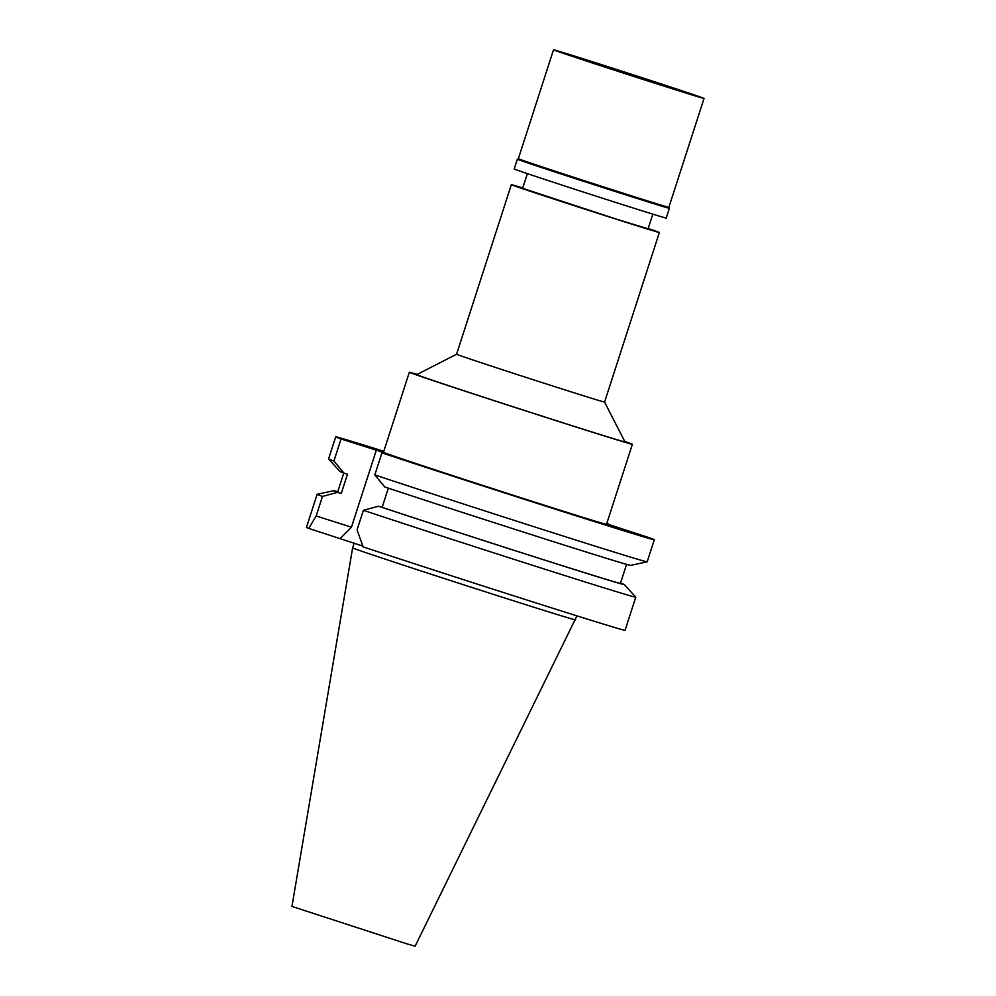 <?xml version="1.0" encoding="UTF-8"?>
<svg xmlns="http://www.w3.org/2000/svg" width="996" height="996" viewBox="0 0 996 996"><rect width="100%" height="100%" fill="white"/><g stroke="black" fill="none" stroke-linecap="round" stroke-linejoin="round"><path stroke-width="1.49" d="M575.651 619.898A117.192 1.021 17.9 0 1 519.613 602.729A117.192 1.021 17.9 0 1 352.621 547.862L291.953 906.422L406.754 943.797L415.108 946.2L576.945 615.864M362.818 546.082L308.76 528.415A167.415 1.457 17.9 0 1 306.444 527.407L317.139 494.277A167.415 1.457 -162.1 0 1 317.164 494.265A167.415 1.457 -162.1 0 0 322.492 496.406L337.669 492.335A152.737 1.332 -162.1 0 1 333.722 490.717A152.737 1.332 -162.1 0 1 337.756 491.713M363.129 546.891A167.415 1.457 17.9 0 0 532.748 601.883A167.415 1.457 17.9 0 0 625.065 630.319L635.759 597.189A167.415 1.457 -162.1 0 1 635.759 597.189A167.415 1.457 -162.1 0 1 536.931 566.687A167.415 1.457 -162.1 0 1 363.391 510.301L357.066 529.872L363.129 546.891M340.333 538.438L351.451 527.183L376.326 450.167L417.212 464.061L381.941 452.856A167.415 1.457 -162.1 0 0 555.494 509.242A167.415 1.457 -162.1 0 0 654.31 539.745A167.415 1.457 -162.1 0 0 648.969 537.628L606.676 523.809M606.838 523.336L608.07 523.734A167.415 1.457 -162.1 0 0 606.838 523.323M376.326 450.167L341.043 438.962A167.415 1.457 -162.1 0 1 335.702 436.833A167.415 1.457 -162.1 0 1 383.809 451.288M409.331 372.243L383.485 452.271A117.192 1.021 17.9 0 0 550.489 507.151A117.192 1.021 17.9 0 0 606.514 524.307L632.373 444.291A117.192 1.021 -162.1 0 1 576.335 427.122A117.192 1.021 -162.1 0 1 409.331 372.243A117.192 1.021 -162.1 0 1 417.212 374.396M341.043 438.962L333.921 461.024L343.894 473.075L347.48 474.208L341.255 493.481L337.669 492.335M322.492 496.406L316.168 515.978L351.451 527.183M316.168 515.978L308.76 528.415M343.894 473.075A152.737 1.332 17.9 0 1 339.935 471.494L328.58 458.919A167.415 1.457 17.9 0 0 328.58 458.919A167.415 1.457 17.9 0 0 333.921 461.024M343.782 473.038L337.656 492.012A148.591 1.295 17.9 0 0 341.255 493.481M388.353 488.152L382.14 507.375L378.567 506.229L363.391 510.301M374.82 474.918A167.415 1.457 17.9 0 0 547.252 530.955A167.415 1.457 17.9 0 0 647.163 561.819L630.605 565.367A152.737 1.332 17.9 0 1 541.177 537.753A152.737 1.332 17.9 0 1 384.792 486.969L374.82 474.918L381.941 452.856M647.163 561.819A167.415 1.457 17.9 0 0 647.188 561.806L654.31 539.745M620.545 583.058A152.737 1.332 -162.1 0 1 624.392 584.602A152.737 1.332 -162.1 0 1 536.969 557.673A152.737 1.332 -162.1 0 1 378.567 506.229M382.14 507.375A148.591 1.295 17.9 0 0 534.952 556.988A148.591 1.295 17.9 0 0 620.446 583.345L626.571 564.371M624.729 441.427A117.192 1.021 -162.1 0 1 632.373 444.291M604.584 402.073A77.775 0.685 17.9 0 1 567.396 390.669A77.775 0.685 17.9 0 1 456.566 354.252L416.739 374.633A109.411 0.959 17.9 0 0 468.145 392.113A109.411 0.959 17.9 0 0 572.65 425.865A109.411 0.959 17.9 0 0 624.965 441.888L604.584 402.06A77.775 0.685 17.9 0 0 604.584 402.06L659.364 232.479A77.775 0.685 -162.1 0 1 622.176 221.087A77.775 0.685 -162.1 0 1 511.346 184.671A77.775 0.685 -162.1 0 1 522.738 187.97M648.184 228.495A77.775 0.685 -162.1 0 1 659.364 232.479M527.37 173.64L522.626 188.319L616.561 219.182L648.072 228.831L652.816 214.152M645.632 79.829L594.911 63.171L645.632 79.829M591.338 61.391A79.095 0.685 -162.1 0 1 704.048 98.417A79.095 0.685 -162.1 0 1 666.237 86.839A79.095 0.685 -162.1 0 1 553.515 49.8A79.095 0.685 -162.1 0 1 591.338 61.391M553.515 49.8L518.356 158.675A79.095 0.685 17.9 0 0 631.066 195.714A79.095 0.685 17.9 0 0 668.876 207.293L704.048 98.417M668.876 207.293L669.387 208.289A79.879 0.697 -162.1 0 1 631.19 196.586A79.879 0.697 -162.1 0 1 517.36 159.186L518.356 158.675M517.36 159.186L514.197 168.971A79.879 0.697 17.9 0 0 628.04 206.371A79.879 0.697 17.9 0 0 666.224 218.074L669.387 208.289M352.621 547.862L354.14 543.131M328.568 458.895L335.702 436.833M333.722 490.717L317.164 494.265M624.392 584.602L635.747 597.164M456.566 354.252L511.346 184.671"/></g></svg>
